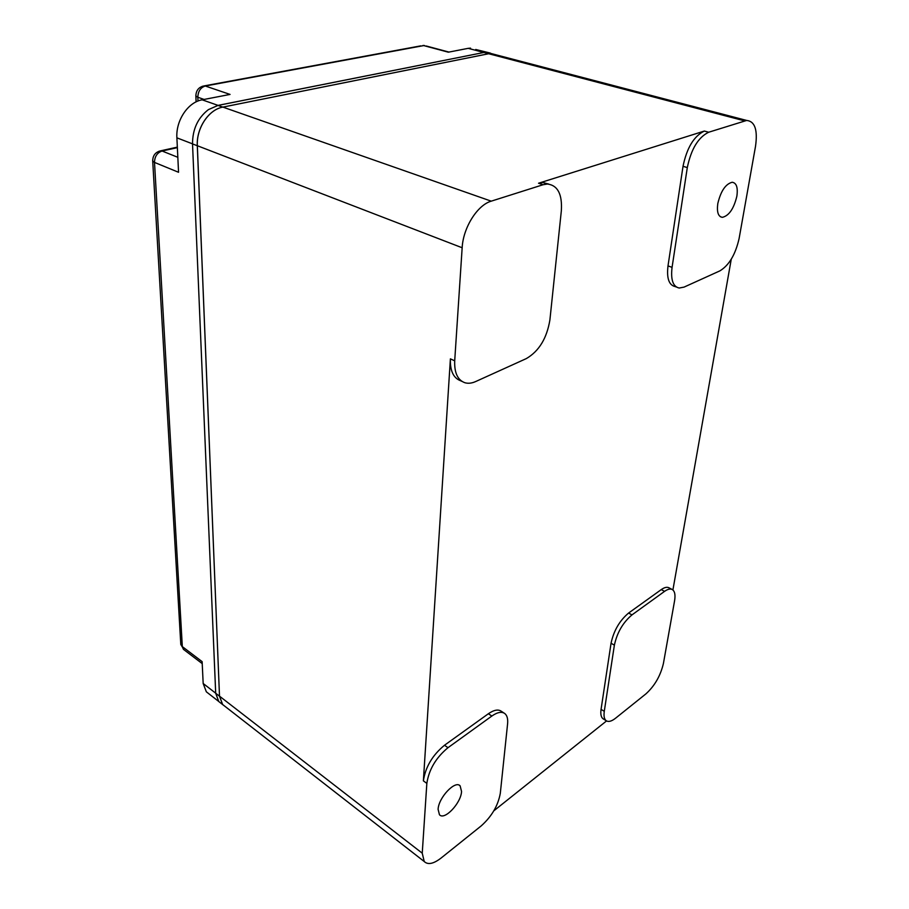 <?xml version="1.0" encoding="UTF-8"?>
<svg xmlns="http://www.w3.org/2000/svg" width="909" height="909" viewBox="0 0 909 909"><rect width="100%" height="100%" fill="white"/><g stroke="black" fill="none" stroke-linecap="round" stroke-linejoin="round"><path stroke-width="1.36" d="M202.332 86.287L205.298 86.014L230.057 94.422L202.15 99.82L218.046 105.387L483.906 52.472L218.001 105.421L208.4 109.625C197.821 117.852 192.526 129.283 192.526 143.906L215.694 693.249L218.808 701.578L220.898 703.202M496.212 54.87L491.019 53.495L488.701 53.733L468.192 48.347L448.33 52.188L423.742 45.598L205.298 86.014C200.571 87.491 198.082 91.241 197.832 97.252L204.105 99.445M218.046 105.387L208.4 109.625M486.224 52.233L483.906 52.472L490.349 53.086L475.714 49.484M202.15 99.82C188.004 102.126 175.721 120.533 176.891 137.838L178.55 172.278L154.507 162.416L182.323 646.606L202.128 661.638L203.173 683.5L206.343 691.817L208.445 693.453M468.192 48.347L470.521 48.132M220.626 702.998L219.08 701.782M488.701 53.733L222.841 107.114C208.684 109.523 196.253 128.237 197.298 145.747L219.501 696.203L197.344 145.735C196.287 128.226 208.718 109.512 222.887 107.103L488.667 53.733L490.996 53.506L496.144 54.858M224.875 706.259L222.591 704.532L219.501 696.203L215.694 693.249M664.57 591.361L661.252 589.611L628.608 613.041L631.971 614.904L664.57 591.361C667.638 589.202 670.149 588.555 672.092 589.441C674.751 590.941 675.58 594.725 674.58 600.781L663.411 663.49C660.525 675.751 654.707 685.875 645.935 693.862L615.552 718.224C611.609 721.314 608.507 722.155 606.246 720.746C604.258 719.258 603.599 716.122 604.28 711.338L601.065 709.361L611.053 643.231L614.382 645.151L604.28 711.338M755.515 146.338L739.108 238.51C735.472 254.531 729.063 265.314 719.883 270.871L684.057 287.108L679.159 288.028C672.967 286.608 670.603 279.711 672.069 267.337L687.306 167.574C691.135 149.087 698.26 137.316 708.668 132.237L746.664 120.442C754.89 121.283 757.833 129.919 755.515 146.338M672.91 589.975L731.256 259.224M504.018 713.042L501.393 711.327C498.291 709.088 493.951 709.895 488.372 713.747L444.49 745.255C432.491 755.14 425.457 767.003 423.378 780.854L450.398 358.862L454.705 360.828C454.273 372.735 457.636 380.03 464.783 382.7C468.101 383.7 471.726 383.314 475.646 381.553L526.311 358.601C539.003 351.204 546.866 338.296 549.911 319.877L561.33 210.854C562.398 194.253 557.751 185.311 547.388 184.016L542.855 182.527L548.741 184.084M661.252 589.611C664.32 587.453 666.842 586.816 668.797 587.703L669.024 587.828M422.242 853.187L424.23 861.516C427.889 865.038 433.513 863.88 441.104 858.039L481.259 825.849C491.769 816.407 498.121 805.533 500.314 793.239L507.586 723.871C508.063 718.939 507.154 715.519 504.847 713.588C501.757 711.349 497.416 712.167 491.849 716.042L447.989 747.698C436.002 757.629 428.946 769.514 426.844 783.388L422.242 853.187L219.535 696.18L222.625 704.509L224.716 706.134M461.556 791.466L460.124 785.853C455.261 779.922 438.456 797.704 438.104 809.362L439.445 814.703C444.353 820.85 461.09 803.09 461.556 791.466M454.705 360.828L462.158 247.759C463.136 227.716 477.339 205.07 491.235 201.162L543.082 184.732L547.388 184.016M493.803 810.851L606.553 720.928M687.306 167.574L683.023 166.313C686.829 147.86 693.942 136.111 704.361 131.055L538.537 183.232L542.855 182.527M450.398 358.862C449.989 370.747 453.375 378.03 460.533 380.723L461.988 381.394M603.394 718.974L603.065 718.769C601.065 717.281 600.406 714.144 601.065 709.361M717.792 203.616C716.69 212.081 718.201 216.649 722.325 217.342C728.961 215.808 733.813 208.763 736.858 196.219C738.063 187.549 736.506 182.902 732.188 182.255C725.564 183.982 720.757 191.106 717.792 203.616M628.608 613.041C619.62 620.586 613.768 630.653 611.053 643.231M683.023 166.313L668.001 265.905C666.558 278.268 668.944 285.153 675.148 286.574L676.376 287.017M631.971 614.904C622.983 622.472 617.12 632.55 614.382 645.151M420.799 45.859L204.525 85.832C198.946 86.832 196.06 90.218 195.855 95.979L197.832 97.252L197.98 101.047M159.041 151.212L162.086 151.019L177.834 157.302M177.346 147.133L160.984 150.746C155.496 151.985 152.735 155.439 152.701 161.086L154.507 162.416C154.666 156.484 157.2 152.689 162.086 151.019L177.369 147.644M215.694 693.192L203.173 683.5M176.891 137.838L192.526 143.861M196.094 101.876L195.844 95.365M152.667 160.291L180.8 644.504L184.072 649.821M202.218 663.615L183.413 649.321L180.732 643.231M422.969 45.461L424.514 45.541L422.969 45.461M426.219 45.995L448.932 52.074M218.001 105.421L222.841 107.114M192.526 143.906L197.298 145.747M423.378 780.854L426.844 783.388M444.49 745.255L447.989 747.698M462.158 247.759L197.344 145.735M488.372 713.747L491.849 716.042M708.668 132.237L704.361 131.055M744.562 120.863L488.667 53.733M491.235 201.162L222.887 107.103M543.082 184.732L538.537 183.232M668.001 265.905L672.069 267.337M218.614 701.373L206.343 691.817M491.019 53.495L486.247 52.245M222.591 704.532L218.808 701.578M672.092 589.441L668.797 587.703M459.295 785.262L460.124 785.853M424.23 861.516L222.625 704.509M606.246 720.746L603.065 718.769M746.664 120.442L490.996 53.506M720.326 216.706L722.325 217.342"/></g></svg>

